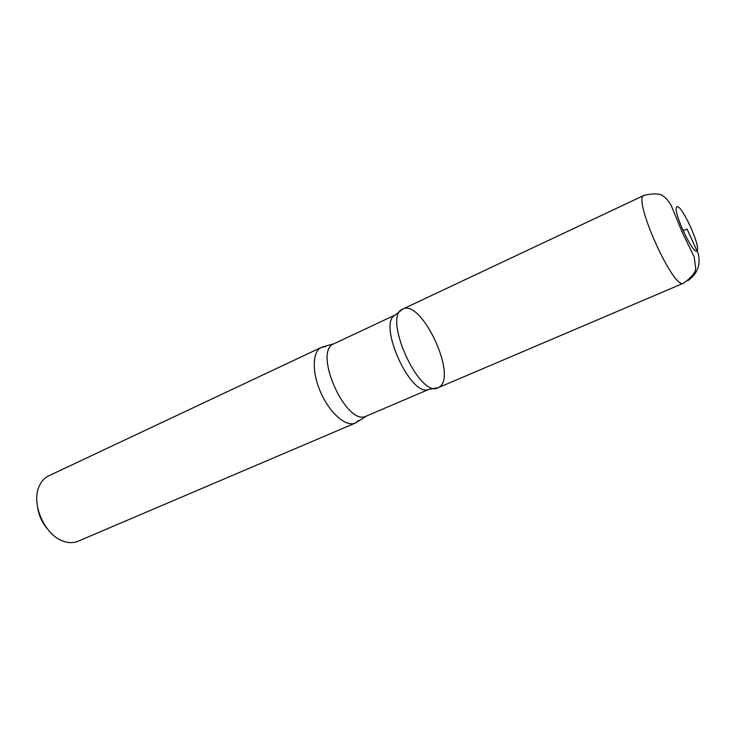 <?xml version="1.0" encoding="UTF-8"?>
<svg xmlns="http://www.w3.org/2000/svg" width="736" height="736" viewBox="0 0 736 736"><rect width="100%" height="100%" fill="white"/><g stroke="black" fill="none" stroke-linecap="round" stroke-linejoin="round"><path stroke-width="1.1" d="M37.582 507.132C38.741 515.264 41.97 522.459 47.27 528.733M325.625 346.536L321.338 347.401L48.659 475.861C44.362 477.922 41.152 481.528 39.008 486.671C31.004 504.224 45.071 535.587 63.498 541.273C68.761 543.104 73.591 543.094 77.988 541.264L355.276 423.08L358.782 420.449M402.776 309.056L395.425 314.898C376.823 322.681 410.633 398.075 428.812 389.372L438.076 387.762C419.272 398.728 382.085 315.808 402.776 309.056L644.12 195.334C631.911 197.515 673.679 290.702 683.505 283.185L683.514 283.185C691.812 277.251 695.86 272.154 695.658 267.895L694.14 256.708L682.695 233.386L671.25 205.592C668.794 201.278 666.282 198.251 663.706 196.503C660.68 193.476 654.148 193.08 644.12 195.334M439.659 386.823C457.212 374.974 421.222 298.798 402.813 309.046C382.058 315.689 419.235 398.71 438.067 387.771L683.514 283.185M321.338 347.401C312.202 351.412 311.751 372.609 320.979 393.015C330.078 413.476 346.196 427.23 355.276 423.08M682.971 230.672L687.084 229.117L698.197 253.552C700.902 264.822 697.415 273.893 687.737 280.766M322.138 347.07L333.978 343.749C312.368 351.201 346.472 427.248 366.408 416.061L428.876 389.372M697.139 250.838C701.022 246.394 681.039 203.191 676.78 206.853C672.198 210.238 693.376 255.926 697.139 250.838M333.978 343.749L395.462 314.861M356.049 422.703L366.408 416.061"/></g></svg>
